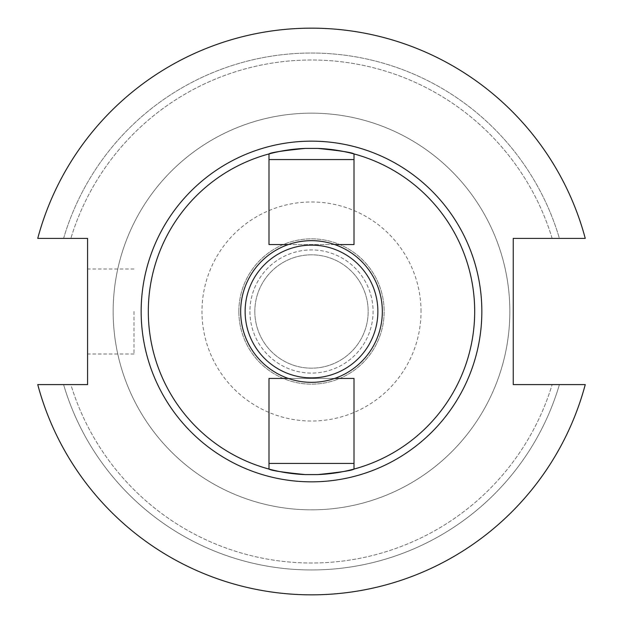 <?xml version="1.0" encoding="UTF-8"?>
<svg xmlns="http://www.w3.org/2000/svg" width="623" height="623" viewBox="0 0 623 623"><rect width="100%" height="100%" fill="white"/><g stroke="black" fill="none" stroke-linecap="round" stroke-linejoin="round"><path stroke-width="0.47" stroke-dasharray="3.12 2.34" d="M268.996 159.566L268.996 153.928A163.21 163.21 0 0 0 268.996 469.072L268.996 378.434L354.004 378.434L354.004 469.072A163.21 163.21 0 0 0 354.004 153.928L354.004 159.566L268.996 159.566L268.996 244.566L354.004 244.566L354.004 159.566M245.127 311.5A66.373 66.373 0 0 1 311.5 245.127A66.373 66.373 0 0 1 377.873 311.5A66.373 66.373 0 0 1 311.5 377.873A66.373 66.373 0 0 1 245.127 311.5M382.335 311.5A70.835 70.835 0 0 0 311.5 240.665A70.835 70.835 0 0 0 240.665 311.5A70.835 70.835 0 0 0 311.5 382.335A70.835 70.835 0 0 0 382.335 311.5A70.835 70.835 0 0 0 311.5 240.665A70.835 70.835 0 0 0 240.665 311.5A70.835 70.835 0 0 0 311.5 382.335A70.835 70.835 0 0 0 382.335 311.5A70.835 70.835 0 0 0 311.5 240.665A70.835 70.835 0 0 0 240.665 311.5A70.835 70.835 0 0 0 311.5 382.335A70.835 70.835 0 0 0 382.335 311.5M254.83 311.5A56.67 56.67 0 0 1 311.5 254.83A56.67 56.67 0 0 1 368.17 311.5A56.67 56.67 0 0 1 311.5 368.17A56.67 56.67 0 0 1 254.83 311.5A56.67 56.67 0 0 1 311.5 254.83A56.67 56.67 0 0 1 368.17 311.5A56.67 56.67 0 0 1 311.5 368.17A56.67 56.67 0 0 1 254.83 311.5M87.578 311.5L87.578 354.004L87.578 311.5M133.984 311.5L133.984 354.004L133.984 311.5M249.924 311.5A61.576 61.576 0 0 0 311.5 373.076A61.576 61.576 0 0 0 373.076 311.5A61.576 61.576 0 0 0 311.5 249.924A61.576 61.576 0 0 0 249.924 311.5A61.576 61.576 0 0 0 311.5 373.076A61.576 61.576 0 0 0 373.076 311.5A61.576 61.576 0 0 0 311.5 249.924A61.576 61.576 0 0 0 249.924 311.5M238.85 311.5A72.65 72.65 0 0 0 311.5 384.15A72.65 72.65 0 0 0 384.15 311.5A72.65 72.65 0 0 0 311.5 238.85A72.65 72.65 0 0 0 238.85 311.5A72.65 72.65 0 0 0 311.5 384.15A72.65 72.65 0 0 0 384.15 311.5A72.65 72.65 0 0 0 311.5 238.85A72.65 72.65 0 0 0 238.85 311.5M421.023 311.5A109.523 109.523 0 0 0 311.5 201.977A109.523 109.523 0 0 0 201.977 311.5A109.523 109.523 0 0 0 311.5 421.023A109.523 109.523 0 0 0 421.023 311.5M509.84 311.5A198.34 198.34 0 0 0 311.5 113.16A198.34 198.34 0 0 0 113.16 311.5A198.34 198.34 0 0 0 311.5 509.84A198.34 198.34 0 0 0 509.84 311.5A198.34 198.34 0 0 0 311.5 113.16A198.34 198.34 0 0 0 113.16 311.5A198.34 198.34 0 0 0 311.5 509.84A198.34 198.34 0 0 0 509.84 311.5M37.746 384.601A283.348 283.348 0 0 0 585.254 384.601L513.243 384.601L513.243 238.399L585.254 238.399A283.348 283.348 0 0 0 37.746 238.399L87.578 238.399L87.578 384.601L37.746 384.601A283.348 283.348 0 0 0 585.254 384.601A283.348 283.348 0 0 1 37.746 384.601L63.593 384.601A258.459 258.459 0 0 0 559.407 384.601A258.459 258.459 0 0 1 63.593 384.601L70.858 384.601A251.497 251.497 0 0 0 552.142 384.601A251.497 251.497 0 0 1 70.858 384.601L37.746 384.601M585.254 238.399A283.348 283.348 0 0 0 37.746 238.399L63.593 238.399L37.746 238.399A283.348 283.348 0 0 1 585.254 238.399L559.407 238.399A258.459 258.459 0 0 0 63.593 238.399L70.858 238.399L63.593 238.399A258.459 258.459 0 0 1 559.407 238.399L585.254 238.399M552.142 238.399A251.497 251.497 0 0 0 70.858 238.399A251.497 251.497 0 0 1 552.142 238.399L559.407 238.399L552.142 238.399M354.004 463.434L268.996 463.434M288.309 244.566L334.691 244.566M288.309 378.434L334.691 378.434M268.996 153.928A163.21 163.21 0 0 0 148.29 311.5M474.71 311.5A163.21 163.21 0 0 0 354.004 153.928M133.984 354.004L87.578 354.004M133.984 268.996L87.578 268.996"/><path stroke-width="0.93" d="M288.309 378.434L268.996 378.434L268.996 469.072A163.21 163.21 0 0 1 268.996 153.928L268.996 159.566L354.004 159.566L354.004 153.928A163.21 163.21 0 0 0 317.761 148.414C340.174 150.68 352.252 152.518 354.004 153.928A163.21 163.21 0 0 1 354.004 469.072L354.004 378.434L334.691 378.434M354.004 153.928A163.21 163.21 0 0 0 317.761 148.414L305.239 148.414A163.21 163.21 0 0 0 268.996 153.928C270.725 152.518 282.803 150.68 305.239 148.414A163.21 163.21 0 0 0 268.996 153.928M377.873 311.5A66.373 66.373 0 0 0 311.5 245.127A66.373 66.373 0 0 0 245.127 311.5A66.373 66.373 0 0 0 311.5 377.873A66.373 66.373 0 0 0 377.873 311.5M240.665 311.5A70.835 70.835 0 0 1 311.5 240.665A70.835 70.835 0 0 1 382.335 311.5A70.835 70.835 0 0 1 311.5 382.335A70.835 70.835 0 0 1 240.665 311.5M305.239 474.586C282.803 472.32 270.725 470.482 268.996 469.072A163.21 163.21 0 0 0 305.239 474.586L317.761 474.586A163.21 163.21 0 0 0 354.004 469.072C352.252 470.482 340.174 472.32 317.761 474.586M37.746 384.601A283.348 283.348 0 0 0 585.254 384.601L513.243 384.601L513.243 238.399L585.254 238.399A283.348 283.348 0 0 0 37.746 238.399L87.578 238.399L87.578 384.601L37.746 384.601M268.996 159.566L268.996 244.566L288.309 244.566M334.691 244.566L354.004 244.566L354.004 159.566M268.996 463.434L354.004 463.434M481.844 311.5A170.344 170.344 0 0 1 311.5 481.844A170.344 170.344 0 0 1 141.156 311.5A170.344 170.344 0 0 1 311.5 141.156A170.344 170.344 0 0 1 481.844 311.5"/></g></svg>
